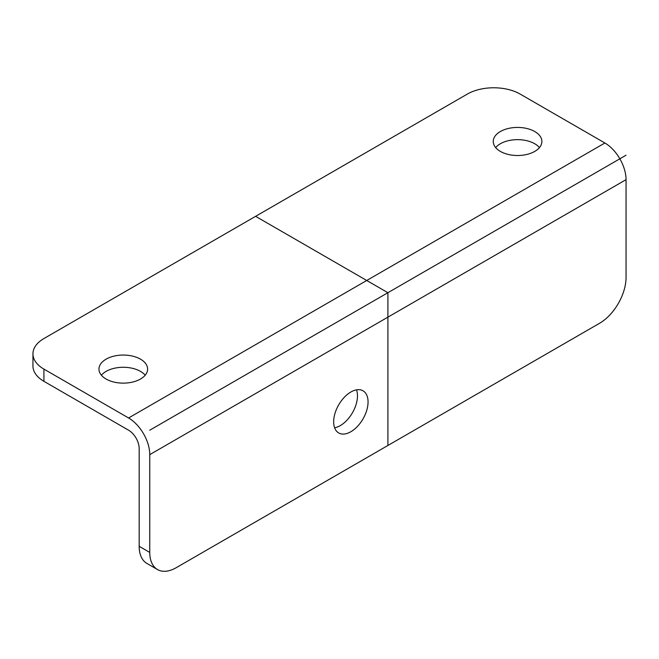 <?xml version="1.0" encoding="UTF-8"?>
<svg xmlns="http://www.w3.org/2000/svg" width="659" height="659" viewBox="0 0 659 659"><rect width="100%" height="100%" fill="white"/><g stroke="black" fill="none" stroke-linecap="round" stroke-linejoin="round"><path stroke-width="0.99" d="M626.05 179.66L626.05 277.431A37.423 21.607 -60 0 1 599.591 323.264L176.217 567.696A37.423 21.607 -60 0 1 157.501 569.549A37.423 21.607 -60 0 1 149.758 552.423L149.758 454.644A29.935 17.282 60 0 0 128.587 417.979L604.88 142.995A29.935 17.282 -120 0 1 626.05 179.66L149.758 454.644M128.587 417.979L43.914 369.098A37.423 21.607 180 0 1 32.95 353.817A37.423 21.607 180 0 1 43.914 338.545L467.289 94.105A37.423 21.607 180 0 1 520.206 94.105L604.88 142.995M157.501 569.549L146.924 563.445A37.423 21.607 120 0 1 139.173 546.311L139.173 448.54A14.968 8.641 -120 0 0 128.587 430.203L43.914 381.314A37.423 21.607 0 0 1 32.95 366.042L32.95 353.817M356.511 389.848A24.325 14.045 -60 0 1 357.475 395.828A24.325 14.045 -60 0 1 334.615 427.782M101.395 375.21A24.325 14.045 180 0 1 140.491 371.388A24.325 14.045 180 0 1 145.194 375.21M495.659 147.575A24.325 14.045 180 0 1 534.762 143.761A24.325 14.045 180 0 1 539.457 147.575M106.091 379.024A24.325 14.045 0 0 0 132.599 382.072A24.325 14.045 0 0 0 147.616 369.098A24.325 14.045 0 0 0 140.491 359.163A24.325 14.045 0 0 0 113.982 356.124A24.325 14.045 0 0 0 98.965 369.098A24.325 14.045 0 0 0 106.091 379.024M500.362 151.397A24.325 14.045 0 0 0 526.87 154.445A24.325 14.045 0 0 0 541.887 141.471A24.325 14.045 0 0 0 534.762 131.536A24.325 14.045 0 0 0 508.254 128.497A24.325 14.045 0 0 0 493.237 141.471A24.325 14.045 0 0 0 500.362 151.397M333.66 421.801A24.325 14.045 120 0 0 338.693 432.938A24.325 14.045 120 0 0 357.442 426.422A24.325 14.045 120 0 0 368.06 401.941A24.325 14.045 120 0 0 363.018 390.803A24.325 14.045 120 0 0 344.278 397.328A24.325 14.045 120 0 0 333.66 421.801M149.758 430.203L626.05 155.219M255.601 216.325L387.904 292.711L387.904 445.484M139.173 546.311L149.758 552.423M43.914 369.098L43.914 381.314"/></g></svg>
